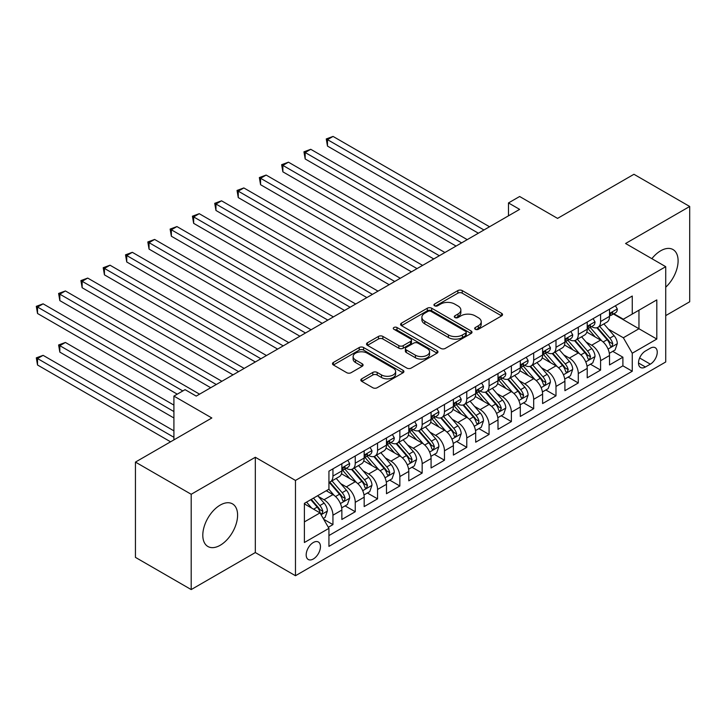 <?xml version="1.0" encoding="UTF-8"?>
<svg xmlns="http://www.w3.org/2000/svg" width="726" height="726" viewBox="0 0 726 726"><rect width="100%" height="100%" fill="white"/><g stroke="black" fill="none" stroke-linecap="round" stroke-linejoin="round"><path stroke-width="1.09" d="M475.312 329.295A2.169 1.252 0 0 0 478.37 329.295L501.639 315.864A3.095 1.788 0 0 0 502.537 314.603A3.095 1.788 0 0 0 501.639 313.342L462.226 290.591A3.095 1.788 0 0 0 457.852 290.591L434.584 304.022A2.169 1.252 0 0 0 433.948 304.902A2.169 1.252 0 0 0 434.584 305.791A2.169 1.252 0 0 0 437.651 305.791L440.664 304.049A9.91 5.717 0 0 1 454.676 304.049L457.961 305.945A9.91 5.717 0 0 1 460.856 309.993A9.91 5.717 0 0 1 457.961 314.031L454.948 315.774A2.169 1.252 0 0 0 454.313 316.663A2.169 1.252 0 0 0 454.948 317.543A2.169 1.252 0 0 0 458.015 317.543L461.019 315.801A9.91 5.717 0 0 1 475.031 315.801L478.316 317.698A9.91 5.717 0 0 1 481.22 321.745A9.91 5.717 0 0 1 478.316 325.793L475.312 327.526A2.169 1.252 0 0 0 474.677 328.415A2.169 1.252 0 0 0 475.312 329.295L475.312 327.526M220.196 545.28A24.602 14.202 120 0 0 236.268 523.6A24.602 14.202 120 0 0 232.501 503.88A24.602 14.202 120 0 0 220.196 505.096A24.602 14.202 120 0 0 204.124 526.777A24.602 14.202 120 0 0 207.899 546.496A24.602 14.202 120 0 0 220.196 545.28M665.724 287.197A24.602 14.202 120 0 0 673.002 249.553A24.602 14.202 120 0 0 660.705 250.779A24.602 14.202 120 0 0 651.857 258.674M313.314 558.993A10.091 5.826 120 0 0 319.912 550.099A10.091 5.826 120 0 0 318.36 542.004A10.091 5.826 120 0 0 313.314 542.513A10.091 5.826 120 0 0 306.726 551.406A10.091 5.826 120 0 0 308.269 559.492A10.091 5.826 120 0 0 313.314 558.993M361.739 378.818A3.095 1.788 0 0 0 360.831 380.079A3.095 1.788 0 0 0 361.739 381.341L372.792 387.729A3.095 1.788 0 0 0 377.175 387.729L403.003 372.81A3.095 1.788 0 0 0 403.91 371.549A3.095 1.788 0 0 0 403.003 370.287L363.599 347.527A3.095 1.788 0 0 0 359.225 347.527L333.388 362.446A3.095 1.788 0 0 0 332.481 363.708A3.095 1.788 0 0 0 333.388 364.978L346.738 372.683A3.095 1.788 0 0 0 351.121 372.683L362.174 366.303A3.095 1.788 0 0 0 363.082 365.042A3.095 1.788 0 0 0 362.174 363.771L355.549 359.951A8.285 4.783 0 0 1 353.126 356.566A8.285 4.783 0 0 1 358.245 352.155A8.285 4.783 0 0 1 367.265 353.19L393.211 368.164A8.285 4.783 0 0 1 395.634 371.549A8.285 4.783 0 0 1 390.524 375.968A8.285 4.783 0 0 1 381.495 374.925L377.175 372.429A3.095 1.788 0 0 0 372.792 372.429L361.739 378.818L361.739 381.341M665.724 315.61L689.7 301.771L689.7 206.474L633.943 174.285L557.55 218.39L519.635 196.501L508.481 202.935L519.635 209.378L196.22 396.097L185.066 389.653L173.913 396.097L173.913 439.874M191.201 494.279L191.201 589.576L255.325 552.55L255.325 457.262L191.201 494.279L135.444 462.09L211.838 417.985L173.913 396.097M255.325 457.262L295.473 480.44L665.724 266.678L665.724 361.975L295.473 575.727L295.473 480.44M689.7 206.474L625.576 243.5L665.724 266.678M440.882 348.416A3.095 1.788 0 0 0 445.256 348.416L471.092 333.497A3.095 1.788 0 0 0 472 332.236A3.095 1.788 0 0 0 471.092 330.974L431.689 308.223A3.095 1.788 0 0 0 427.305 308.223L401.478 323.134A3.095 1.788 0 0 0 400.57 324.404A3.095 1.788 0 0 0 401.478 325.665L440.882 348.416M394.79 329.767A2.169 1.252 0 0 1 396.986 330.076L396.986 327.499L437.052 350.631A3.095 1.788 0 0 1 437.959 351.892A3.095 1.788 0 0 1 437.052 353.154L411.215 368.073A3.095 1.788 0 0 1 406.841 368.073L367.429 345.322L367.429 342.79A3.095 1.788 0 0 0 366.521 344.051A3.095 1.788 0 0 0 367.429 345.322M367.429 342.79L378.482 336.41A3.095 1.788 0 0 1 382.865 336.41L398.846 345.64A3.095 1.788 0 0 0 403.229 345.64L410.562 341.401A3.095 1.788 0 0 0 411.47 340.14A3.095 1.788 0 0 0 410.562 338.87L393.919 329.268A2.169 1.252 0 0 1 393.283 328.379A2.169 1.252 0 0 1 394.626 327.226A2.169 1.252 0 0 1 396.986 327.499M191.201 589.576L135.444 557.377L135.444 462.09M328.315 527.285L332.944 524.608L323.687 519.262M318.424 496.52L324.023 499.751A12.614 7.287 60 0 1 332.944 515.206L341.864 510.06L341.864 519.462L355.25 511.73L345.104 505.877M340.73 483.643L346.329 486.883A12.614 7.287 60 0 1 355.25 502.328L364.171 497.183L364.171 506.585L377.556 498.853L367.401 492.999M363.036 470.766L368.636 474.005A12.614 7.287 60 0 1 377.556 489.451L386.477 484.306L386.477 493.707L399.854 485.975L389.708 480.122M385.334 457.888L390.933 461.128A12.614 7.287 60 0 1 399.854 476.574L408.783 471.428L408.783 480.83L422.16 473.098L412.014 467.245M407.64 445.011L413.239 448.251A12.614 7.287 60 0 1 422.16 463.696L431.081 458.551L431.081 467.952L444.466 460.22L434.32 454.367M429.946 432.133L435.546 435.373A12.614 7.287 60 0 1 444.466 450.819L453.387 445.673L453.387 455.075L466.773 447.343L456.618 441.49M452.253 419.256L457.852 422.496A12.614 7.287 60 0 1 466.773 437.941L475.693 432.796L475.693 442.198L489.07 434.466L478.924 428.612M474.55 406.378L480.149 409.618A12.614 7.287 60 0 1 489.07 425.064L498 419.918L498 429.32L511.376 421.588L501.23 415.735M496.856 393.501L502.456 396.741A12.614 7.287 60 0 1 511.376 412.186L520.297 407.041L520.297 416.443L533.683 408.711L523.537 402.857M519.163 380.624L524.762 383.863A12.614 7.287 60 0 1 533.683 399.318L542.603 394.164L542.603 403.565L555.989 395.833L545.834 389.98M541.469 367.746L547.068 370.986A12.614 7.287 60 0 1 555.989 386.441L564.91 381.286L564.91 390.688L578.295 382.956L568.14 377.103M563.766 354.878L569.365 358.109A12.614 7.287 60 0 1 578.295 373.563L587.216 368.409L587.216 377.81L600.593 370.079L600.593 360.686A12.614 7.287 -120 0 0 591.672 345.231L586.073 342M590.447 364.225L600.593 370.079M341.864 510.06A12.614 7.287 -120 0 0 332.944 494.606L326.255 490.74M364.171 497.183A12.614 7.287 -120 0 0 355.25 481.728L341.456 473.76M386.477 484.306A12.614 7.287 -120 0 0 377.556 468.851L363.762 460.883M408.783 471.428A12.614 7.287 -120 0 0 399.854 455.973L386.06 448.006M431.081 458.551A12.614 7.287 -120 0 0 422.16 443.096L408.366 435.128M453.387 445.673A12.614 7.287 -120 0 0 444.466 430.219L430.672 422.26M475.693 432.796A12.614 7.287 -120 0 0 466.773 417.341L452.979 409.382M498 419.918A12.614 7.287 -120 0 0 489.07 404.464L475.285 396.505M520.297 407.041A12.614 7.287 -120 0 0 511.376 391.586L497.582 383.627M542.603 394.164A12.614 7.287 -120 0 0 533.683 378.709L519.889 370.75M564.91 381.286A12.614 7.287 -120 0 0 555.989 365.831L542.195 357.873M587.216 368.409A12.614 7.287 -120 0 0 578.295 352.954L564.501 344.995M650.333 348.19L645.423 351.021A9.774 5.645 120 0 0 639.034 359.642A9.774 5.645 120 0 0 640.541 367.474A9.774 5.645 120 0 0 645.423 366.993L650.333 364.162A9.774 5.645 120 0 0 656.721 355.54A9.774 5.645 120 0 0 655.224 347.709A9.774 5.645 120 0 0 650.333 348.19M304.394 521.903L320.012 512.892L328.932 528.346L328.932 546.369L632.264 371.24L632.264 353.217L623.344 337.762L608.379 329.123M328.932 528.346L304.394 542.513L304.394 503.363L328.932 489.197L328.932 471.165L632.264 296.036L632.264 314.068L656.803 299.902L656.803 339.051L632.264 353.217M346.211 468.27L346.329 468.334A12.614 7.287 60 0 0 352.636 468.96L361.557 463.805A12.614 7.287 -120 0 0 364.171 458.033L364.171 450.819M368.518 455.393L368.636 455.456A12.614 7.287 60 0 0 374.943 456.082L383.863 450.928A12.614 7.287 -120 0 0 386.477 445.156L386.477 437.941M390.815 442.515L390.933 442.579A12.614 7.287 60 0 0 397.24 443.205L406.17 438.05A12.614 7.287 -120 0 0 408.783 432.279L408.783 425.064M413.121 429.638L413.239 429.701A12.614 7.287 60 0 0 419.546 430.327L428.467 425.182A12.614 7.287 -120 0 0 431.081 419.401L431.081 412.186M435.428 416.76L435.546 416.824A12.614 7.287 60 0 0 441.853 417.45L450.773 412.304A12.614 7.287 -120 0 0 453.387 406.524L453.387 399.309M457.734 403.883L457.852 403.946A12.614 7.287 60 0 0 464.159 404.573L473.08 399.427A12.614 7.287 -120 0 0 475.693 393.646L475.693 386.432M480.04 391.005L480.149 391.069A12.614 7.287 60 0 0 486.465 391.695L495.386 386.55A12.614 7.287 -120 0 0 498 380.769L498 373.554M502.338 378.128L502.456 378.192A12.614 7.287 60 0 0 508.763 378.818L517.683 373.672A12.614 7.287 -120 0 0 520.297 367.891L520.297 360.686M524.644 365.251L524.762 365.314A12.614 7.287 60 0 0 531.069 365.94L539.99 360.795A12.614 7.287 -120 0 0 542.603 355.014L542.603 347.808M546.95 352.373L547.068 352.437A12.614 7.287 60 0 0 553.375 353.063L562.296 347.917A12.614 7.287 -120 0 0 564.91 342.137L564.91 334.931M569.257 339.496L569.365 339.559A12.614 7.287 60 0 0 575.682 340.185L584.602 335.04A12.614 7.287 -120 0 0 587.216 329.259L587.216 322.054M328.932 535.552L622.899 365.831L622.899 357.201L609.513 364.933L609.513 355.531A12.614 7.287 -120 0 0 600.593 340.077L586.799 332.118M591.554 326.618L591.672 326.682A12.614 7.287 -120 0 0 597.979 327.308A12.614 7.287 -120 0 0 600.593 321.536L600.593 314.322M597.979 327.308L606.9 322.162A12.614 7.287 -120 0 0 609.513 316.382L609.513 309.176M332.944 468.851L332.944 476.065A12.614 7.287 60 0 1 330.33 481.837A12.614 7.287 60 0 1 328.932 482.345M330.33 481.837L339.251 476.683A12.614 7.287 -120 0 0 341.864 470.911L341.864 463.696M355.25 455.973L355.25 463.188A12.614 7.287 60 0 1 352.636 468.96M377.556 443.096L377.556 450.311A12.614 7.287 60 0 1 374.943 456.082M399.854 430.219L399.854 437.433A12.614 7.287 60 0 1 397.24 443.205M422.16 417.341L422.16 424.556A12.614 7.287 60 0 1 419.546 430.327M444.466 404.464L444.466 411.678A12.614 7.287 60 0 1 441.853 417.45M466.773 391.586L466.773 398.801A12.614 7.287 60 0 1 464.159 404.573M489.07 378.709L489.07 385.923A12.614 7.287 60 0 1 486.465 391.695M511.376 365.831L511.376 373.046A12.614 7.287 60 0 1 508.763 378.818M533.683 352.954L533.683 360.169A12.614 7.287 60 0 1 531.069 365.94M555.989 340.077L555.989 347.291A12.614 7.287 60 0 1 553.375 353.063M578.295 327.199L578.295 334.414A12.614 7.287 60 0 1 575.682 340.185M578.295 373.563L578.295 382.956M555.989 386.441L555.989 395.833M533.683 399.318L533.683 408.711M511.376 412.186L511.376 421.588M489.07 425.064L489.07 434.466M466.773 437.941L466.773 447.343M444.466 450.819L444.466 460.22M422.16 463.696L422.16 473.098M399.854 476.574L399.854 485.975M377.556 489.451L377.556 498.853M355.25 502.328L355.25 511.73M332.944 515.206L332.944 524.608M320.012 512.892L304.394 503.88M623.344 337.762L638.962 328.751L638.962 310.202L656.803 299.902M613.416 313.995L656.803 339.051M613.86 313.741L623.344 319.213L632.264 314.068M255.325 552.55L295.473 575.727M508.481 202.935L508.481 215.813M612.753 351.348L622.899 357.201M622.899 365.831L632.264 371.24M476.174 329.604L478.316 328.37A9.91 5.717 0 0 0 481.22 324.322L481.22 321.745M460.856 309.993L460.856 312.57A9.91 5.717 0 0 1 457.961 316.609L455.81 317.852M501.593 315.892L462.226 293.168A3.095 1.788 0 0 0 457.852 293.168L435.455 306.091M471.056 333.524L431.689 310.801A3.095 1.788 0 0 0 427.305 310.801L401.514 325.693M465.62 333.125A2.169 1.252 0 0 0 466.255 332.236A2.169 1.252 0 0 0 465.62 331.355L431.026 311.381A2.169 1.252 0 0 0 427.968 311.381L424.792 313.215A9.91 5.717 0 0 0 421.888 317.262A9.91 5.717 0 0 0 424.792 321.3L448.432 334.958A9.91 5.717 0 0 0 462.444 334.958L465.62 333.125L465.62 335.693A2.169 1.252 0 0 0 466.255 334.813L466.255 332.236M421.888 317.262L421.888 319.83A9.91 5.717 0 0 0 424.792 323.878L424.792 321.3M465.62 335.693L462.444 337.526A9.91 5.717 0 0 1 448.432 337.526L424.792 323.878M367.474 345.34L378.482 338.988L378.482 336.41M411.47 340.14L411.47 342.708A3.095 1.788 0 0 1 410.562 343.979L403.229 348.208A3.095 1.788 0 0 1 398.846 348.208L382.865 338.988A3.095 1.788 0 0 0 378.482 338.988M396.986 330.076L437.007 353.181M415.435 355.214A8.285 4.783 0 0 0 424.456 356.248A8.285 4.783 0 0 0 429.565 351.829A8.285 4.783 0 0 0 427.142 348.444L418.004 343.171A3.095 1.788 0 0 0 413.62 343.171L406.288 347.409A3.095 1.788 0 0 0 405.38 348.671A3.095 1.788 0 0 0 406.288 349.932L415.435 355.214L415.435 357.782A8.285 4.783 0 0 0 424.456 358.825A8.285 4.783 0 0 0 429.565 354.406L429.565 351.829M405.38 348.671L405.38 351.248A3.095 1.788 0 0 0 406.288 352.509L406.288 349.932M415.435 357.782L406.288 352.509M395.634 371.549L395.634 374.126A8.285 4.783 0 0 1 390.524 378.536A8.285 4.783 0 0 1 381.495 377.502L377.175 375.006A3.095 1.788 0 0 0 372.792 375.006L361.784 381.368M353.126 356.566L353.126 359.143A8.285 4.783 0 0 0 355.549 362.528L355.549 359.951M362.138 366.321L355.549 362.528M402.966 372.837L363.599 350.104A3.095 1.788 0 0 0 359.225 350.104L333.425 364.996M609.332 353.326L615.094 349.996L617.318 343.552A8.358 4.828 -120 0 0 614.069 335.702L603.878 323.905M601.836 340.893L590.184 327.408M595.202 336.964L588.45 329.141A20.029 11.562 -120 0 0 587.824 328.442M327.48 197.59L433.758 258.955L282.877 171.835L282.877 165.401L288.449 162.179L444.911 252.512M596.845 327.762L607.154 339.695A8.358 4.828 60 0 1 610.13 345.458L610.738 346.447L611.873 346.293L612.808 343.915A8.358 4.828 -120 0 0 609.831 338.153L599.64 326.355M597.453 327.571L608.524 340.394A4.256 2.459 60 0 1 609.604 342.055L612.808 343.915M615.43 305.764L617.318 309.04A8.358 4.828 60 0 1 615.594 312.743L611.356 315.193A8.358 4.828 -120 0 0 612.808 313.26L612.635 312.525M483.943 229.979L327.48 139.646L333.053 136.424L489.524 226.757M609.795 315.583L609.831 315.583A8.358 4.828 -120 0 0 611.356 315.193M611.728 312.643L612.808 313.26C612.281 312.008 611.392 312.516 610.13 314.812A8.358 4.828 60 0 1 609.513 316.001M478.37 233.2L327.48 146.08L327.48 139.646L326.255 138.938L333.053 136.424M327.48 146.08L326.255 138.938M587.025 366.203L592.788 362.873L595.021 356.43A8.358 4.828 -120 0 0 591.763 348.58L581.571 336.782M579.529 353.771L567.886 340.285M572.905 349.841L566.144 342.019A20.029 11.562 -120 0 0 565.518 341.32M305.174 210.467L411.451 271.833L260.57 184.713L260.57 178.278L266.143 175.057L422.605 265.389M574.538 340.639L584.847 352.573A8.358 4.828 60 0 1 587.833 358.335L588.441 359.325L589.566 359.161L590.501 356.793A8.358 4.828 -120 0 0 587.525 351.03L577.333 339.233M575.146 340.449L586.227 353.272A4.256 2.459 60 0 1 587.298 354.932L590.501 356.793M564.719 379.072L570.482 375.75L572.714 369.307A8.358 4.828 -120 0 0 569.456 361.457L559.265 349.66M557.223 366.648L545.58 353.163M550.598 362.719L543.838 354.896A20.029 11.562 -120 0 0 543.22 354.197M282.877 223.345L389.154 284.71L238.264 197.59L238.264 191.156L243.836 187.934L400.307 278.267M552.241 353.517L562.541 365.45A8.358 4.828 60 0 1 565.527 371.213L566.135 372.202L567.26 372.039L568.204 369.67A8.358 4.828 -120 0 0 565.218 363.907L555.027 352.11M552.84 353.326L563.92 366.149A4.256 2.459 60 0 1 564.991 367.81L568.204 369.67M542.413 391.949L548.184 388.628L550.408 382.185A8.358 4.828 -120 0 0 547.159 374.335L536.968 362.537M534.926 379.526L523.274 366.04M528.292 375.596L521.531 367.773A20.029 11.562 -120 0 0 520.914 367.075M260.57 236.222L366.848 297.587L215.958 210.467L215.958 204.033L221.539 200.812L378.001 291.144M529.935 366.394L540.244 378.328A8.358 4.828 60 0 1 543.22 384.09L543.828 385.079L544.954 384.916L545.898 382.538A8.358 4.828 -120 0 0 542.921 376.785L532.73 364.987M530.543 366.203L541.614 379.026A4.256 2.459 60 0 1 542.685 380.687L545.898 382.538M520.115 404.827L525.878 401.505L528.101 395.062A8.358 4.828 -120 0 0 524.853 387.212L514.661 375.415M512.62 392.403L500.967 378.918M505.986 388.474L499.234 380.651A20.029 11.562 -120 0 0 498.608 379.952M238.264 249.1L344.541 310.465L193.651 223.345L193.651 216.911L199.233 213.689L355.695 304.022M507.628 379.271L517.937 391.205A8.358 4.828 60 0 1 520.914 396.968L521.522 397.957L522.656 397.794L523.591 395.416A8.358 4.828 -120 0 0 520.615 389.662L510.423 377.865M508.236 379.081L519.308 391.904A4.256 2.459 60 0 1 520.388 393.565L523.591 395.416M593.124 318.641L595.021 321.917A8.358 4.828 60 0 1 593.287 325.62L589.049 328.07A8.358 4.828 -120 0 0 590.501 326.137L590.329 325.402M461.636 242.856L305.174 152.524L310.755 149.302L467.217 239.634M587.488 328.461L587.525 328.461A8.358 4.828 -120 0 0 589.049 328.07M589.43 325.52L590.501 326.137C589.984 324.885 589.085 325.393 587.833 327.689A8.358 4.828 60 0 1 587.216 328.878M456.064 246.078L305.174 158.958L305.174 152.524L303.949 151.816L310.755 149.302M305.174 158.958L303.949 151.816M570.817 331.519L572.714 334.795A8.358 4.828 60 0 1 570.981 338.498L566.743 340.939A8.358 4.828 -120 0 0 568.204 339.015L568.022 338.28M439.339 255.733L281.643 164.693L288.449 162.179M565.191 341.338L565.218 341.338A8.358 4.828 -120 0 0 566.743 340.939M567.124 338.398L568.204 339.015C567.678 337.762 566.779 338.271 565.527 340.567A8.358 4.828 60 0 1 564.91 341.755M282.877 171.835L281.643 164.693M548.511 344.396L550.408 347.672A8.358 4.828 60 0 1 548.684 351.375L544.446 353.816A8.358 4.828 -120 0 0 545.898 351.892L545.725 351.157M417.033 268.611L259.345 177.571L266.143 175.057M542.885 354.215L542.921 354.215A8.358 4.828 -120 0 0 544.446 353.816M544.818 351.275L545.898 351.892C545.371 350.64 544.482 351.148 543.22 353.444A8.358 4.828 60 0 1 542.603 354.633M260.57 184.713L259.345 177.571M526.214 357.265L528.101 360.55A8.358 4.828 60 0 1 526.377 364.252L522.139 366.694A8.358 4.828 -120 0 0 523.591 364.77L523.419 364.035M394.726 281.488L237.039 190.448L243.836 187.934M520.578 367.093L520.615 367.093A8.358 4.828 -120 0 0 522.139 366.694M522.511 364.153L523.591 364.77C523.065 363.517 522.175 364.025 520.914 366.321A8.358 4.828 60 0 1 520.297 367.51M238.264 197.59L237.039 190.448M497.809 417.704L503.572 414.383L505.804 407.939A8.358 4.828 -120 0 0 502.546 400.09L492.355 388.292M490.313 405.28L478.67 391.795M483.688 401.351L476.928 393.528A20.029 11.562 -120 0 0 476.301 392.83M215.958 261.977L322.235 323.342L171.354 236.222L171.354 229.788L176.926 226.566L333.388 316.899M485.322 392.149L495.631 404.083A8.358 4.828 60 0 1 498.608 409.845L499.225 410.834L500.35 410.671L501.285 408.293A8.358 4.828 -120 0 0 498.308 402.54L488.117 390.742M485.93 391.958L497.011 404.781A4.256 2.459 60 0 1 498.081 406.442L501.285 408.293M503.908 370.142L505.804 373.427A8.358 4.828 60 0 1 504.071 377.13L499.833 379.571A8.358 4.828 -120 0 0 501.285 377.647L501.112 376.912M372.42 294.366L214.733 203.325L221.539 200.812M498.272 379.97L498.308 379.97A8.358 4.828 -120 0 0 499.833 379.571M500.214 377.03L501.285 377.647C500.758 376.386 499.869 376.903 498.608 379.199A8.358 4.828 60 0 1 498 380.388M215.958 210.467L214.733 203.325M475.503 430.582L481.265 427.26L483.498 420.817A8.358 4.828 -120 0 0 480.24 412.967L470.049 401.169M468.007 418.158L456.364 404.672M461.382 414.228L454.621 406.406A20.029 11.562 -120 0 0 454.004 405.707M193.651 274.855L299.938 336.22L149.048 249.1L149.048 242.665L154.62 239.444L311.091 329.776M463.025 405.026L473.325 416.96A8.358 4.828 60 0 1 476.31 422.723L476.918 423.712L478.044 423.548L478.988 421.171A8.358 4.828 -120 0 0 476.002 415.417L465.811 403.62M463.624 404.836L474.704 417.659A4.256 2.459 60 0 1 475.775 419.319L478.988 421.171M481.601 383.019L483.498 386.305A8.358 4.828 60 0 1 481.765 390.007L477.527 392.448A8.358 4.828 -120 0 0 478.988 390.524L478.806 389.78M350.123 307.243L192.426 216.203L199.233 213.689M475.975 392.848L476.002 392.848A8.358 4.828 -120 0 0 477.527 392.448M477.908 389.907L478.988 390.524C478.461 389.263 477.563 389.78 476.31 392.067A8.358 4.828 60 0 1 475.693 393.265M193.651 223.345L192.426 216.203M453.196 443.459L458.968 440.137L461.191 433.694A8.358 4.828 -120 0 0 457.934 425.844L447.751 414.047M445.71 431.035L434.057 417.55M439.076 427.106L432.315 419.283A20.029 11.562 -120 0 0 431.698 418.584M171.354 287.732L277.631 349.088L126.741 261.977L126.741 255.543L132.323 252.321L288.785 342.654M440.718 417.904L451.027 429.837A8.358 4.828 60 0 1 454.004 435.6L454.612 436.589L455.737 436.426L456.681 434.048A8.358 4.828 -120 0 0 453.705 428.295L443.513 416.497M441.326 417.713L452.398 430.536A4.256 2.459 60 0 1 453.469 432.197L456.681 434.048M459.295 395.897L461.191 399.182A8.358 4.828 60 0 1 459.467 402.885L455.229 405.326A8.358 4.828 -120 0 0 456.681 403.402L456.509 402.658M327.816 320.121L170.129 229.08L176.926 226.566M453.668 405.725L453.705 405.716A8.358 4.828 -120 0 0 455.229 405.326M455.601 402.785L456.681 403.402C456.155 402.14 455.266 402.658 454.004 404.945A8.358 4.828 60 0 1 453.387 406.143M171.354 236.222L170.129 229.08M430.899 456.336L436.662 453.015L438.885 446.572A8.358 4.828 -120 0 0 435.636 438.722L425.445 426.924M423.403 443.913L411.751 430.427M416.769 439.983L410.018 432.161A20.029 11.562 -120 0 0 409.391 431.462M149.048 300.609L255.325 361.965L104.435 274.855L104.435 268.42L110.016 265.199L266.478 355.531M418.412 430.781L428.721 442.715A8.358 4.828 60 0 1 431.698 448.477L432.306 449.467L433.44 449.303L434.375 446.926A8.358 4.828 -120 0 0 431.398 441.172L421.207 429.375M419.02 430.591L430.091 443.414A4.256 2.459 60 0 1 431.171 445.074L434.375 446.926M436.998 408.774L438.885 412.059A8.358 4.828 60 0 1 437.161 415.762L432.923 418.203A8.358 4.828 -120 0 0 434.375 416.279L434.202 415.535M305.51 332.998L147.823 241.958L154.62 239.444M431.362 418.593L431.398 418.593A8.358 4.828 -120 0 0 432.923 418.203M433.295 415.653L434.375 416.279C433.849 415.018 432.959 415.535 431.698 417.822A8.358 4.828 60 0 1 431.081 419.011M149.048 249.1L147.823 241.958M408.593 469.214L414.355 465.892L416.588 459.449A8.358 4.828 -120 0 0 413.33 451.599L403.139 439.802M401.097 456.79L389.454 443.305M394.472 452.861L387.711 445.038A20.029 11.562 -120 0 0 387.085 444.339M126.741 313.487L233.019 374.843L82.138 287.732L82.138 281.298L87.71 278.076L244.172 368.409M396.106 443.659L406.415 455.592A8.358 4.828 60 0 1 409.391 461.355L409.999 462.344L411.134 462.181L412.069 459.803A8.358 4.828 -120 0 0 409.092 454.049L398.901 442.252M396.714 443.468L407.794 456.291A4.256 2.459 60 0 1 408.865 457.952L412.069 459.803M386.286 482.091L392.049 478.77L394.282 472.327A8.358 4.828 -120 0 0 391.024 464.477L380.832 452.679M378.79 469.668L367.147 456.182M372.166 465.738L365.405 457.915A20.029 11.562 -120 0 0 364.788 457.217M104.435 326.364L210.721 387.72L59.831 300.609L59.831 294.175L65.404 290.954L221.875 381.286M373.799 456.536L384.108 468.47A8.358 4.828 60 0 1 387.094 474.232L387.702 475.221L388.827 475.058L389.771 472.68A8.358 4.828 -120 0 0 386.786 466.927L376.594 455.129M374.407 456.345L385.488 469.168A4.256 2.459 60 0 1 386.559 470.829L389.771 472.68M363.98 494.969L369.743 491.647L371.975 485.204A8.358 4.828 -120 0 0 368.717 477.354L358.535 465.557M356.493 482.545L344.841 469.06M349.859 478.615L343.099 470.793A20.029 11.562 -120 0 0 342.481 470.094M82.138 339.242L177.262 394.164L37.525 313.487L37.525 307.053L43.106 303.831L199.568 394.164M351.502 469.413L361.811 481.347A8.358 4.828 60 0 1 364.788 487.11L365.396 488.099L366.521 487.936L367.465 485.558A8.358 4.828 -120 0 0 364.479 479.804L354.297 468.007M352.11 469.223L363.181 482.046A4.256 2.459 60 0 1 364.252 483.707L367.465 485.558M341.683 507.846L347.445 504.525L349.669 498.081A8.358 4.828 -120 0 0 346.42 490.232L336.229 478.434M334.187 495.422L328.851 489.242M327.553 491.493L326.691 490.486M173.913 405.108L65.404 342.463L59.831 345.685L59.831 352.119L173.913 417.985M329.196 482.291L339.505 494.224A8.358 4.828 60 0 1 342.481 499.987L343.089 500.976L344.224 500.813L345.159 498.435A8.358 4.828 -120 0 0 342.182 492.682L331.991 480.884M329.804 482.091L340.875 494.923A4.256 2.459 60 0 1 341.946 496.584L345.159 498.435M59.831 352.119L58.606 344.968L173.913 411.551M58.606 344.968L65.404 342.463M414.691 421.652L416.588 424.937A8.358 4.828 60 0 1 414.855 428.639L410.617 431.081A8.358 4.828 -120 0 0 412.069 429.157L411.896 428.413M283.204 345.875L125.516 254.835L132.323 252.321M409.056 431.471L409.092 431.471A8.358 4.828 -120 0 0 410.617 431.081M410.989 428.531L412.069 429.157C411.542 427.895 410.653 428.413 409.391 430.7A8.358 4.828 60 0 1 408.783 431.888M126.741 261.977L125.516 254.835M392.385 434.529L394.282 437.814A8.358 4.828 60 0 1 392.548 441.517L388.31 443.958A8.358 4.828 -120 0 0 389.771 442.034L389.59 441.29M260.906 358.753L103.21 267.712L110.016 265.199M386.758 444.348L386.786 444.348A8.358 4.828 -120 0 0 388.31 443.958M388.691 441.408L389.771 442.034C389.245 440.773 388.346 441.29 387.094 443.577A8.358 4.828 60 0 1 386.477 444.766M104.435 274.855L103.21 267.712M370.079 447.407L371.975 450.692A8.358 4.828 60 0 1 370.242 454.394L366.013 456.835A8.358 4.828 -120 0 0 367.465 454.912L367.283 454.167M238.6 371.63L80.913 280.59L87.71 278.076M364.452 457.226L364.479 457.226A8.358 4.828 -120 0 0 366.013 456.835M366.385 454.285L367.465 454.912C366.939 453.65 366.049 454.167 364.788 456.454A8.358 4.828 60 0 1 364.171 457.643M82.138 287.732L80.913 280.59M347.781 460.284L349.669 463.569A8.358 4.828 60 0 1 347.945 467.272L343.707 469.713A8.358 4.828 -120 0 0 345.159 467.789L344.986 467.045M216.294 384.508L58.606 293.458L65.404 290.954M342.146 470.103L342.182 470.103A8.358 4.828 -120 0 0 343.707 469.713M344.079 467.163L345.159 467.789C344.632 466.528 343.743 467.045 342.481 469.332A8.358 4.828 60 0 1 341.864 470.521M59.831 300.609L58.606 293.458M323.242 518.491L325.139 517.402L327.372 510.959A8.358 4.828 -120 0 0 324.114 503.109L317.698 495.686M311.708 508.1L306.544 502.12M305.256 504.37L304.394 503.381M173.913 430.863L43.106 355.341L37.525 358.553L37.525 364.996L170.574 441.807M310.782 499.67L317.198 507.102A8.358 4.828 60 0 1 320.175 512.865L320.783 513.854L321.917 513.69L322.852 511.313A8.358 4.828 -120 0 0 319.876 505.559L313.46 498.127M311.3 499.379L318.569 507.801A4.256 2.459 60 0 1 319.649 509.461L322.852 511.313M37.525 364.996L36.3 357.845L173.913 437.297M36.3 357.845L43.106 355.341M182.834 390.942L36.3 306.336L43.106 303.831M37.525 313.487L36.3 306.336M324.023 499.751L332.944 494.606M346.329 486.883L355.25 481.728M368.636 474.005L377.556 468.851M390.933 461.128L399.854 455.973M413.239 448.251L422.16 443.096M435.546 435.373L444.466 430.219M457.852 422.496L466.773 417.341M480.149 409.618L489.07 404.464M502.456 396.741L511.376 391.586M524.762 383.863L533.683 378.709M547.068 370.986L555.989 365.831M569.365 358.109L578.295 352.954M591.672 345.231L600.593 340.077M600.593 321.536L609.513 316.382M332.944 476.065L341.864 470.911M355.25 463.188L364.171 458.033M377.556 450.311L386.477 445.156M399.854 437.433L408.783 432.279M422.16 424.556L431.081 419.401M444.466 411.678L453.387 406.524M466.773 398.801L475.693 393.646M489.07 385.923L498 380.769M511.376 373.046L520.297 367.891M533.683 360.169L542.603 355.014M555.989 347.291L564.91 342.137M578.295 334.414L587.216 329.259M600.593 360.686L609.513 355.531M639.633 357.982L650.333 364.162M638.508 363L645.423 366.993M478.316 328.37L478.316 325.793M454.948 317.543L454.948 315.774M457.961 316.609L457.961 314.031M434.584 305.791L434.584 304.022M457.852 293.168L457.852 290.591M462.226 293.168L462.226 290.591M501.639 315.864L501.639 313.342M401.478 325.665L401.478 323.134M427.305 310.801L427.305 308.223M431.689 310.801L431.689 308.223M471.092 333.497L471.092 330.974M448.432 337.526L448.432 334.958M462.444 337.526L462.444 334.958M382.865 338.988L382.865 336.41M398.846 348.208L398.846 345.64M403.229 348.208L403.229 345.64M410.562 343.979L410.562 341.401M437.052 353.154L437.052 350.631M372.792 375.006L372.792 372.429M377.175 375.006L377.175 372.429M381.495 377.502L381.495 374.925M362.174 366.303L362.174 363.771M333.388 364.978L333.388 362.446M359.225 350.104L359.225 347.527M363.599 350.104L363.599 347.527M403.003 372.81L403.003 370.287M608.052 349.034L617.263 343.716M609.831 338.153L614.069 335.702M603.17 342L607.154 339.695M617.263 308.949L609.513 313.423M585.746 361.911L594.966 356.593M587.525 351.03L591.763 348.58M580.864 354.878L584.847 352.573M563.449 374.788L572.66 369.47M565.218 363.907L569.456 361.457M558.557 367.755L562.541 365.45M541.142 387.666L550.353 382.348M542.921 376.785L547.159 374.335M536.251 380.633L540.244 378.328M518.836 400.543L528.047 395.225M520.615 389.662L524.853 387.212M513.954 393.51L517.937 391.205M594.966 321.827L587.216 326.301M572.66 334.704L564.91 339.178M550.353 347.582L542.603 352.056M528.047 360.459L520.297 364.933M496.53 413.421L505.75 408.103M498.308 402.54L502.546 400.09M491.647 406.388L495.631 404.083M505.75 373.336L498 377.81M474.232 426.298L483.443 420.98M476.002 415.417L480.24 412.967M469.341 419.265L473.325 416.96M483.443 386.214L475.693 390.688M451.926 439.176L461.137 433.858M453.705 428.295L457.934 425.844M447.034 432.142L451.027 429.837M461.137 399.091L453.387 403.565M429.62 452.053L438.831 446.735M431.398 441.172L435.636 438.722M424.737 445.02L428.721 442.715M438.831 411.969L431.081 416.443M407.313 464.93L416.533 459.612M409.092 454.049L413.33 451.599M402.431 457.897L406.415 455.592M385.016 477.808L394.227 472.49M386.786 466.927L391.024 464.477M380.125 470.775L384.108 468.47M362.71 490.685L371.921 485.367M364.479 479.804L368.717 477.354M357.818 483.652L361.811 481.347M340.403 503.563L349.614 498.245M342.182 492.682L346.42 490.232M335.521 496.53L339.505 494.224M416.533 424.846L408.783 429.32M394.227 437.724L386.477 442.198M371.921 450.601L364.171 455.075M349.614 463.469L341.864 467.952M321.064 514.725L327.317 511.122M319.876 505.559L324.114 503.109M313.587 509.189L317.198 507.102"/></g></svg>
